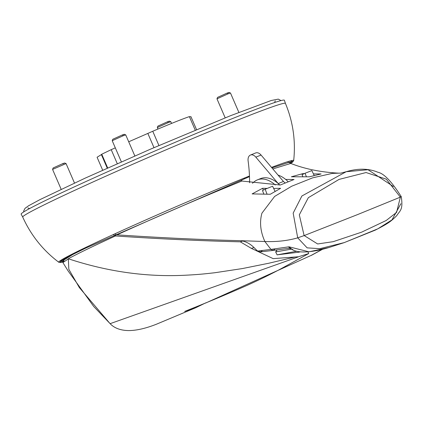 <?xml version="1.0" encoding="UTF-8"?>
<svg xmlns="http://www.w3.org/2000/svg" width="423" height="423" viewBox="0 0 423 423"><rect width="100%" height="100%" fill="white"/><g stroke="black" fill="none" stroke-linecap="round" stroke-linejoin="round"><path stroke-width="0.63" d="M134.847 155.96L125.721 134.874L123.23 135.746L112.217 140.706L121.38 161.882M122.469 135.249L124.262 134.292L122.152 135.037L112.793 139.257L112.217 140.706M110.768 324.341L93.721 306.479L68.124 270.963L62.9 262.588L68.441 258.807C108.029 271.852 147.389 277.308 186.522 275.167C199.36 274.49 204.848 273.861 214.884 272.729L242.347 268.573L268.817 263.233L295.228 256.994L273.173 258.638L251.405 248.401L240.285 241.824C200.724 240.846 159.101 238.895 115.421 235.971C92.6 246.424 76.901 254.022 68.325 258.765L68.833 269.314L79.318 287.54L110.107 323.674L298.712 256.745L295.228 256.994M113.628 234.86L115.976 235.748L115.421 235.971M240.285 241.824L242.918 240.962M251.405 248.401L253.879 247.577M299.151 256.534L308.679 253.589L307.955 251.912M275.045 191.318L272.592 186.242L265.168 189.234L267.087 194.252M110.107 323.674L110.837 324.404M110.609 324.182C114.871 328.327 120.872 330.458 128.608 330.575C136.46 330.559 145.734 328.438 156.425 324.219L195.458 307.854L184.698 311.418C205.594 303.148 226.617 294.366 247.772 285.07C261.885 278.625 267.188 275.923 278.546 270.091L308.679 253.589M72.788 254.493L64.095 259.934L63.699 261.61M265.168 189.234L262.487 190.524L263.915 194.226M159.862 322.786L195.738 307.743L205.62 302.91M160.211 322.638L156.425 324.219M205.673 303.032L311.222 255.381L322.125 249.406M314.183 175.471L311.841 170.58L305.052 173.266L306.448 176.867M305.052 173.266L302.054 174.71L302.905 176.909M275.257 184.988A28.505 18.3 -111.8 0 0 257.454 179.849A28.505 18.3 -111.8 0 0 254.334 181.689L252.425 183.238M279.719 185.01A28.505 18.3 -111.8 0 0 278.207 183.561A28.505 18.3 -111.8 0 0 260.594 178.596A28.505 18.3 -111.8 0 0 259.066 179.336M278.064 175.117A28.505 18.3 68.2 0 1 288.158 181.721M250.474 155.03L255.714 152.936A7.355 4.722 68.2 0 1 261.07 155.056L283.447 181.467L278.207 183.561L255.83 157.15A7.355 4.722 -111.8 0 0 250.474 155.03A7.355 4.722 -111.8 0 0 248.127 161.015A120.64 77.441 68.2 0 1 249.586 182.752M279.82 185.01L278.207 183.561M285.097 182.953L283.447 181.467M299.003 252.166L277.097 254.863L296.835 251.236M277.086 249.956L275.659 251.918L277.097 254.863M275.659 251.918L291.717 249.084M238.863 112.386L230.477 93.007L227.986 93.874L216.973 98.839L225.189 117.837M227.225 93.377L229.017 92.426L226.908 93.171L217.549 97.39L216.973 98.839M171.564 123.421L170.818 121.708L168.333 122.58L157.324 127.545L157.964 129.041M167.577 122.083L169.369 121.131L167.259 121.877L157.895 126.096L157.324 127.545M291.32 161.422A125.954 4.235 -23.4 0 1 289.538 162.733M288.095 162.252A122.85 4.135 -23.4 0 1 288.793 162.3L290.775 163.442L272.819 168.925M244.959 178.458L241.121 180.431L241.824 181.039L215.196 192C180.896 206.366 148.161 220.647 116.997 234.85L115.4 234.247M236.975 120.333A143.122 4.817 156.6 0 0 96.767 180.272A143.122 4.817 156.6 0 0 22.726 217.073A143.122 4.817 156.6 0 0 22.731 217.084L21.15 214.16A143.413 4.822 156.6 0 1 95.186 177.348A143.413 4.822 156.6 0 1 235.828 117.213A143.413 4.822 156.6 0 1 284.388 100.246L285.435 103.392A143.122 4.817 156.6 0 0 285.43 103.386A143.122 4.817 156.6 0 0 236.975 120.333M64.058 260.097A122.85 4.135 -23.4 0 1 63.376 259.96A122.85 4.135 -23.4 0 1 63.81 259.304M63.963 260.478A125.954 4.235 -23.4 0 1 60.997 261.091M267.236 188.399L262.583 188.288L252.119 193.914L270.281 194.257L280.618 188.325L273.644 188.425M304.232 173.663L302.921 173.61L291.389 176.772L309.425 176.809L321.089 173.953L313.432 173.901M290.733 163.421C304.793 168.951 320.766 172.198 338.659 173.16L332.267 173.404L312.692 177.829L291.674 186.231L274.606 196.446L261.911 213.208C259.431 222.207 260.42 231.645 264.883 241.517L240.877 240.703C201.549 239.714 160.254 237.763 116.997 234.85M241.824 181.039L280.275 185.01L294.054 179.5L285.694 179.437M262.583 188.288L263.365 190.101M303.169 174.176L302.921 173.61M393.401 186.527L368.036 169.729L346.183 171.727L301.89 195.986L293.165 213.134L297.718 237.842C287.714 240.729 276.769 241.956 264.883 241.517L270.953 249.406L288.983 246.805L308.991 251.807L328.909 247.529L344.29 242.591L319.777 248.682L307.14 247.862L297.718 237.842L304.121 235.595L299.31 214.836L308.341 197.678L339.066 179.4L366.075 172.542L386.321 179.167L400.348 197.134L401.178 196.505L400.137 196.78M240.877 240.703C246.212 241.385 251.193 244.293 255.825 249.422L257.697 251.061L270.953 249.406L273.057 250.427L289.12 248.296L288.983 246.805L291.225 248.766L292.949 249.665M400.893 203.69L391.994 219.891L377.776 228.843L344.29 242.591M257.697 251.061L260.346 251.891L262.234 250.765M400.348 197.134L400.872 196.801M400.28 197.166L357.583 214.577L304.121 235.595M400.332 197.298L396.563 212.415L386.225 220.478L361.612 232.169L333.229 241.665L317.652 243.965L304.2 235.569M290.056 247.862A5.076 3.437 48.8 0 0 289.697 247.904L289.12 248.296L291.225 248.766C293.16 250.924 302.672 255.323 328.914 247.534M117.282 163.696L111.212 149.668L101.742 154.226L107.691 167.968M107.252 168.164L101.377 154.585L97.084 157.256L102.689 170.21M196.531 129.597L190.926 116.642L189.478 116.833M195.236 130.141L189.377 116.605C182.26 119.037 170.051 123.918 152.751 131.246L158.926 145.523M153.998 147.643L147.844 133.419L128.714 141.784M115.305 147.854L111.212 149.668M152.751 131.246L147.844 133.419M101.742 154.226L101.377 154.585M74.496 183.048L66.062 163.574L52.568 169.412L61.161 189.287M62.821 163.955L64.613 163.003L62.504 163.749L53.145 167.963L52.568 169.412M255.83 157.15L261.07 155.056M63.778 261.282A128.01 4.304 -23.4 0 1 58.765 262.239A128.01 4.304 -23.4 0 1 85.049 247.762A128.01 4.304 -23.4 0 1 249.464 176M271.524 167.392A128.01 4.304 -23.4 0 1 293.684 160.581A128.01 4.304 -23.4 0 1 290.273 163.156M274.717 249.232L273.057 250.427L260.346 251.891M124.262 134.292L125.716 134.868M274.527 102.572L275.278 100.87M23.704 211.928L23.699 210.903L25.068 208.29L28.69 205.705L39.825 199.688L85.139 178.152L150.154 149.303L230.54 115.691L271.212 100.505L278.297 99.119L281.009 100.584M29.594 208.565L27.844 207.947M311.254 255.444L322.479 249.316M257.454 179.849L260.594 178.596M298.701 252.24L300.214 251.854M229.017 92.426L230.466 92.997M169.369 121.131L170.818 121.708M60.415 260.933L60.357 261.636C61.293 260.383 69.837 255.836 85.991 247.984L249.491 176.634M271.947 167.894L292.156 161.327L291.6 160.888M290.696 163.4L292.7 162.009L293.684 160.581C295.793 140.817 293.039 121.75 285.43 103.386M63.408 261.842L60.452 262.503L58.765 262.239C42.919 250.247 30.9 235.188 22.726 217.073M346.183 171.717L340.785 173.134L338.659 173.16M344.015 242.691L375.264 230.123C389.149 223.043 391.111 221.166 396.7 215.704C399.814 210.564 403.299 210.384 401.295 196.811L401.178 196.51C391.64 181.515 383.878 173.43 377.892 172.256C368.719 168.412 358.228 168.211 346.421 171.653M64.613 163.003L66.062 163.574"/></g></svg>

